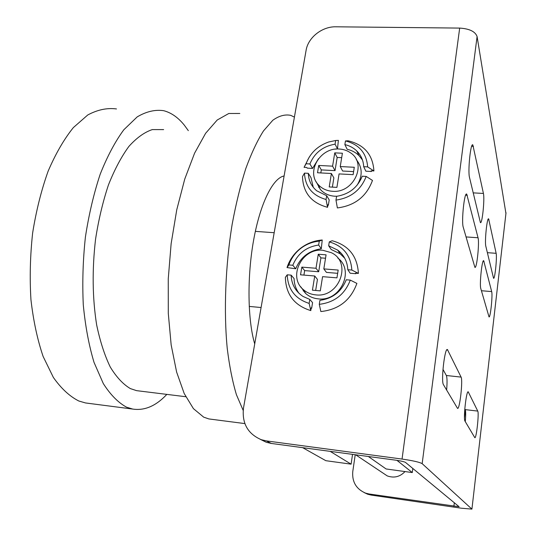 <?xml version="1.0" encoding="UTF-8"?>
<svg xmlns="http://www.w3.org/2000/svg" width="536" height="536" viewBox="0 0 536 536"><rect width="100%" height="100%" fill="white"/><g stroke="black" fill="none" stroke-linecap="round" stroke-linejoin="round"><path stroke-width="0.8" d="M339.214 149.021C343.415 149.243 347.147 150.489 350.417 152.773C367.555 163.54 353.693 193.53 332.394 191.272C326.625 190.85 321.935 188.652 318.31 184.692C305.795 171.875 320.307 147.32 339.214 149.021M356.246 159.534C362.49 167.319 362.778 175.875 357.11 185.188M337.151 196.243L334.745 196.223C328.849 195.781 324.039 193.53 320.327 189.463L316.213 181.818M322.86 250.292L331.235 252.65C352.433 262.178 339.422 298.13 315.657 294.867C310.967 294.405 306.914 292.696 303.497 289.748C287.464 276.965 301.996 247.699 322.86 250.292M337.821 258.064C355.013 270.62 340.192 301.922 318.257 298.86C313.453 298.385 309.305 296.636 305.801 293.607L300.642 286.66M483.425 193.449C484.825 198.97 482.192 224.47 480.41 222.587L469.516 177.53C467.693 171.198 470.648 142.221 472.832 144.908L483.425 193.449L473.154 192.866M496.135 253.314C497.18 257.307 494.875 279.671 493.555 278.278L485.837 246.299C484.524 241.883 487.077 216.966 488.644 218.876L496.135 253.314L487.351 252.67M446.629 390.061C447.258 382.436 447.165 377.585 446.354 375.502L442.964 369.384M461.094 377.103C463.057 380.171 459.7 409.933 457.543 408.385L443.453 384.687C440.847 381.458 444.759 347.221 447.439 349.586L461.094 377.103L446.354 375.502M465.288 421.644C465.831 415.186 465.811 411.179 465.228 409.618L464.806 408.847M477.764 411.092C479.197 413.209 476.377 438.85 474.829 437.684L464.98 421.122C463.158 418.998 466.367 390.148 468.223 391.836L477.764 411.092L465.228 409.618M478.038 237.756C479.566 242.741 476.772 269.179 474.903 267.357L463.258 227.271C461.262 221.603 464.417 191.486 466.722 194.126L478.038 237.756L466.019 236.925M491.68 291.584C492.812 295.162 490.393 318.263 489.02 316.91L480.792 288.562C479.365 284.65 482.065 258.861 483.7 260.731L491.68 291.584L481.408 290.726M505.937 213.502L477.094 36.575C475.305 31.55 469.496 28.723 459.68 28.086L335.905 26.8C322.149 26.411 308.066 37.54 306.096 50.33L243.491 408.063C241.843 423.286 247.766 433.832 261.253 439.694L266.372 440.9L402.054 459.064C412.928 460.645 419.634 462.173 422.167 463.653L471.901 509.113L461.409 508.215L371.187 495.09L367.723 494.246L364.272 492.631M355.221 454.729L352.768 471.606C351.978 481.891 356.232 489.06 365.525 493.113L369.023 493.971L459.111 506.741L405.491 462.407C404.164 461.677 400.848 460.92 395.535 460.149L271.296 443.446L266.258 442.26L260.396 439.386M314.733 276L300.542 274.814L301.828 267.109L315.992 268.261L318.27 254.238L326.076 254.841L323.824 268.898L338.176 270.064L336.95 277.856L322.578 276.656L320.294 290.874L312.428 290.184L314.733 276L317.446 279.43L315.664 290.465M337.667 273.32L326.437 272.395L323.824 268.898M325.533 258.231L320.93 257.876L318.685 271.759L304.656 270.606L303.912 275.095M405.008 471.566C399.977 476.859 394.054 478.306 387.253 475.908L382.309 472.605M341.673 157.678L337.171 157.457L335.04 170.629L321.312 169.912L318.732 165.457L332.588 166.16L334.752 152.867L342.39 153.229L340.253 166.555L354.289 167.272L353.13 174.656L339.067 173.912L336.91 187.379L329.211 186.943L331.395 173.503L333.868 177.898L332.374 187.124M353.606 171.6L342.625 171.024L340.253 166.555M321.312 169.912L320.809 172.94M311.657 308.247L311.242 307.778L310.786 310.599C294.304 305.487 285.829 294.398 285.36 277.346L287.229 274.814C287.865 289.34 295.169 298.867 309.138 303.403L309.788 299.416L312.568 302.612L311.657 308.247L311.182 308.126M358.403 273.414L355.542 273.179L355.891 273.702L350.175 273.233L347.804 269.715L351.844 270.044L358.403 273.414C357.398 256.168 348.648 245.274 332.146 240.731L329.285 241.897C343.275 246.004 350.799 255.384 351.844 270.044M310.786 310.599L309.138 303.403M292.803 265.266L295.725 268.771L287.021 267.571L288.904 264.945L292.803 265.266C297.594 253.655 306.21 246.915 318.645 245.032L319.275 241.167L322.23 240.007L321.292 248.758L318.645 245.032M288.904 264.945L289.299 263.826C291.705 257.568 295.617 252.362 301.044 248.195C306.525 244.108 312.602 241.763 319.275 241.167M329.285 241.897L328.662 245.776L337.714 250.111C343.998 255.009 347.362 261.541 347.804 269.715M321.292 248.758C308.977 250.607 300.455 257.28 295.725 268.771M328.662 245.776L331.215 249.508L340.172 253.809L344.728 258.225M319.282 304.334L320.85 311.543C338.705 309.654 350.725 300.274 356.889 283.41L350.296 280.107L346.249 279.772C341.439 291.691 332.662 298.552 319.918 300.334L319.282 304.334C334.477 302.478 344.815 294.398 350.296 280.107M309.788 299.416L303.068 296.468C295.477 291.437 291.497 284.328 291.135 275.142L287.229 274.814M287.021 267.571L287.691 265.628C290.405 258.573 294.82 252.69 300.937 247.994C307.342 243.23 314.438 240.57 322.23 240.007M299.034 293.366C295.852 288.998 294.204 284.067 294.083 278.559L291.135 275.142M355.884 273.206L355.891 273.702M304.656 270.606L301.828 267.109M318.685 271.759L315.992 268.261M320.93 257.876L318.27 254.238M318.485 158.696L312.562 168.418L307.161 168.137L306.76 167.473L304.073 167.333L306.076 163.761L309.895 163.956C314.525 152.874 322.913 146.281 335.074 144.177L335.67 140.506L338.384 140.372L337.479 148.841L335.59 149.142M326.679 195.72L329.205 199.915L328.34 205.255L327.965 204.638L327.53 207.311L326.062 199.499L326.679 195.72L316.662 190.756C311.349 186.193 308.569 180.377 308.314 173.322L311.007 177.697L313.265 187.285M328.34 205.255L327.878 205.154M371.415 170.823L371.428 171.48L365.847 171.185L363.696 166.689L367.649 166.89L373.914 170.957L371.12 170.81L371.428 171.48M362.45 159.922L358.939 155.554C355.683 152.432 351.77 150.348 347.187 149.289L344.869 144.613C349.499 145.671 353.452 147.775 356.735 150.918C361.056 155.206 363.375 160.465 363.696 166.689M327.53 207.311C311.389 202.93 303.041 192.692 302.498 176.605L304.488 173.121C305.192 186.809 312.381 195.6 326.062 199.499M367.649 166.89C366.557 153.088 359.167 144.432 345.459 140.935L348.085 140.794C364.245 144.653 372.855 154.703 373.914 170.957M306.076 163.761C310.043 153.162 317.587 145.899 328.709 141.98L335.67 140.506M345.459 140.935L344.869 144.613M309.895 163.956L312.562 168.418M337.479 148.841L335.074 144.177M335.978 200.102L337.379 207.935C354.825 205.677 366.53 196.504 372.48 180.424L366.188 176.424L362.229 176.21C357.579 187.587 349.03 194.287 336.588 196.317L335.978 200.102C350.825 197.938 360.896 190.046 366.188 176.424M308.314 173.322L304.488 173.121M304.073 167.333L309.312 156.954M331.395 173.503L317.513 172.76L318.732 165.457M335.04 170.629L332.588 166.16M337.171 157.457L334.752 152.867M301.192 287.363L301.212 287.812M304.83 292.696L304.488 291.403M302.719 289.025L303.463 291.182M318.397 184.9L318.766 187.439M268.415 265.648L271.049 250.62M239.82 113.478L228.792 113.491L217.221 120.01L205.616 133.29L194.581 153.182L184.752 179.064L176.759 209.777L171.131 243.706L168.25 278.901L168.284 313.285L171.158 344.882L176.612 372.031L184.203 393.518L193.416 408.633L203.687 417.149L208.866 418.931L211.492 419.273M88.902 403.387L85.532 402.951L78.866 401.022C69.747 396.446 61.251 388.587 53.379 377.458L43.128 356.48C37.433 339.724 33.373 320.803 30.947 299.725C29.607 277.836 30.17 255.592 32.636 232.993C36.18 210.789 41.339 190.2 48.106 171.232C55.623 153.705 64.039 139.159 73.352 127.588L87.763 114.972C97.586 109.706 107.16 107.703 116.486 108.949M166.83 394.389C155.996 405.98 144.606 410.871 132.68 409.062L126.563 407.186C118.215 402.657 110.463 394.791 103.307 383.582L94.041 362.41C88.929 345.459 85.345 326.283 83.288 304.89C82.236 282.666 82.939 260.06 85.405 237.073C88.869 214.48 93.8 193.53 100.199 174.213C107.274 156.371 115.153 141.551 123.823 129.766L137.196 116.895C146.274 111.515 155.092 109.445 163.641 110.684C171.212 112.661 178.059 117.438 184.196 125.009L188.324 130.65M163.634 129.605L152.284 129.591C144.425 132.225 136.633 137.832 128.901 146.408C121.384 156.673 114.563 169.523 108.433 184.967C102.879 201.657 98.584 219.747 95.549 239.244C92.045 269.615 92.413 298.157 96.648 324.87C100.085 341.318 104.627 355.381 110.282 367.06C116.419 377.123 123.113 384.299 130.362 388.593L136.559 390.644L139.702 391.032M254.714 343.924C247.639 319.952 246.995 276.737 253.662 239.907C260.315 203.023 273.012 177.952 284.107 175.969M294.411 117.103L290.7 115.347C284.998 114.195 279.042 115.823 272.831 120.238L263.478 130.931C257.253 140.78 251.357 153.35 245.769 168.626C240.496 185.295 235.974 203.774 232.195 224.075C225.388 265.675 223.646 311.269 227.244 348.46C229.448 366.262 232.51 381.679 236.43 394.717L243.177 410.388M368.333 456.491L386.114 468.973L412.285 472.564L396.942 460.35M352.534 454.367L351.107 464.163L330.163 451.359M351.107 464.163L325.834 460.692L302.652 447.661M412.82 468.457L412.285 472.564M473.435 146.368L471.653 146.288M489.006 219.733L487.954 219.666M447.808 350.028L446.763 349.921M468.444 392.084L467.848 392.024M467.278 195.285L465.643 195.191M484.035 261.407L483.083 261.34M369.023 493.971L371.187 495.09M266.372 440.9L271.296 443.446M465.395 410.087L464.484 417.718M454.327 502.701L453.898 506.299M506.018 212.772L471.941 508.952M477.094 36.575L422.167 463.653M459.68 28.086L402.054 459.064M472.832 144.908L472.457 144.894M466.722 194.126L466.374 194.106M261.253 439.694L266.258 442.26M365.525 493.113L367.723 494.246M355.643 454.789L387.253 475.908M337.714 250.111L340.172 253.809M289.299 263.826L287.691 265.628M303.497 289.748L305.801 293.607M356.735 150.918L358.939 155.554M318.31 184.692L320.327 189.463M274.177 232.718L255.344 231.364M208.866 418.931L244.872 423.594M85.532 402.951L132.68 409.062M136.559 390.644L185.764 396.727M261.086 307.53L249.2 306.411"/></g></svg>
